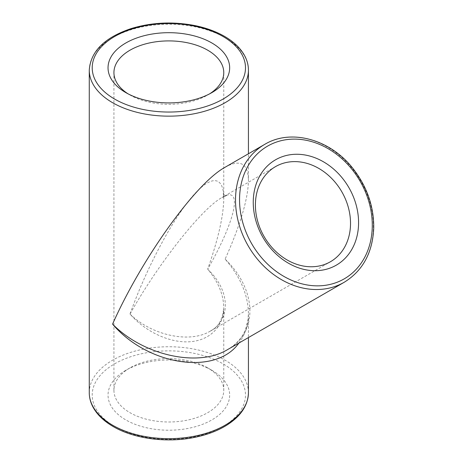 <?xml version="1.0" encoding="UTF-8"?>
<svg xmlns="http://www.w3.org/2000/svg" width="463" height="463" viewBox="0 0 463 463"><rect width="100%" height="100%" fill="white"/><g stroke="black" fill="none" stroke-linecap="round" stroke-linejoin="round"><path stroke-width="0.35" stroke-dasharray="2.31 1.74" d="M130.016 314.036C151.644 335.449 189.83 343.627 210.121 331.201L210.138 331.19C231.344 319.644 230.169 290.098 207.679 269.2C218.16 281.637 223.519 294.427 223.768 307.571L223.768 307.577C223.768 326.45 209.953 340.374 189.859 341.752C169.771 343.141 145.394 331.849 130.016 314.036C145.388 270.855 169.771 224.161 189.859 199.437C209.947 174.696 223.762 174.366 223.768 198.621L223.768 198.639C223.519 215.862 218.16 239.383 207.679 269.2C236.477 218.681 243.266 184.534 221.916 197.568L221.916 197.568C201.752 208.5 157.947 264.02 130.016 314.036M225.122 259.13C257.133 289.757 258.308 332.88 227.588 349.6C236.57 344.264 242.641 337.29 245.789 328.672L248.023 319.73L248.434 313.468C248.081 294.775 240.309 276.66 225.122 259.13C240.309 225.151 248.081 199.009 248.434 180.692L248.434 153.774M238.844 343.1C245.17 334.761 248.365 324.887 248.434 313.48L248.434 337.568M225.122 167.23C240.309 158.873 248.081 163.358 248.434 180.692M211.851 370.278L211.851 370.278A60.809 35.107 180 0 1 211.851 419.929A60.809 35.107 180 0 1 125.849 419.929A60.809 35.107 180 0 1 125.849 370.278A60.809 35.107 180 0 1 211.851 370.278L207.679 367.871A54.918 31.704 0 0 0 130.016 367.871A54.918 31.704 0 0 0 113.933 390.292A54.918 31.704 0 0 0 168.85 421.996A54.918 31.704 0 0 0 223.768 390.292A54.918 31.704 0 0 0 207.684 367.871A54.918 31.704 0 0 0 207.679 367.871L211.851 370.278M209.658 93.827A54.918 31.704 180 0 1 207.684 95.031A54.918 31.704 180 0 1 130.016 95.031L125.849 92.623L130.016 95.031A54.918 31.704 180 0 1 128.037 93.827M248.434 70.202A79.584 45.947 0 0 0 225.122 37.711A79.584 45.947 0 0 0 138.396 27.751A79.584 45.947 0 0 0 89.266 70.202M89.266 392.699A79.584 45.947 180 0 1 138.396 350.248A79.584 45.947 180 0 1 225.122 360.208A79.584 45.947 180 0 1 248.434 392.699M114.662 426.394A76.638 44.245 0 0 0 242.878 406.56A76.638 44.245 0 0 0 149.017 352.366A76.638 44.245 0 0 0 114.662 426.394M344.229 282.256A79.584 64.982 60 0 0 360.712 180.842A79.584 64.982 60 0 0 264.645 144.41M210.138 331.19C218.114 327.532 222.657 319.661 223.762 307.582L223.768 390.292M275.508 166.628L221.916 197.568L226.43 195.646C225.631 195.762 224.538 195.131 223.166 193.742L223.762 198.621L223.768 72.61M210.121 331.201L330.426 261.745M207.684 95.031L211.851 92.623M113.933 390.292L113.933 72.61M130.016 367.871L125.849 370.278"/><path stroke-width="0.69" d="M227.588 349.6L227.564 349.611C198.147 367.634 143.333 355.474 112.573 324.106C147.691 365.585 215.856 375.84 238.844 343.1M112.573 324.106C142.025 257.984 195.675 183.203 225.122 167.23L264.645 144.41A79.584 64.982 60 0 0 264.645 144.415A79.584 64.982 60 0 0 248.162 245.824A79.584 64.982 60 0 0 344.229 282.256C362.818 270.745 372.651 252.648 373.734 227.952C373.896 206.683 367.176 187.127 353.564 169.302C331.028 139.56 291.302 128.216 264.645 144.415L225.122 167.23M262.915 237.311A60.809 49.651 60 0 0 353.744 245.679A60.809 49.651 60 0 0 301.077 154.463A60.809 49.651 60 0 0 262.915 237.311M125.849 92.623A60.809 35.107 0 0 0 211.851 92.623A60.809 35.107 0 0 0 211.851 42.972A60.809 35.107 0 0 0 125.849 42.972A60.809 35.107 0 0 0 125.849 92.623L125.849 92.623M341.798 191.769A54.918 44.842 -120 0 1 330.426 261.745A54.918 44.842 -120 0 1 264.13 236.605A54.918 44.842 -120 0 1 275.508 166.628A54.918 44.842 -120 0 1 341.798 191.769M128.037 93.827A54.918 31.704 180 0 1 113.933 72.61A54.918 31.704 180 0 1 147.836 43.319A54.918 31.704 180 0 1 207.679 50.189A54.918 31.704 180 0 1 223.768 72.61A54.918 31.704 180 0 1 209.658 93.827M89.266 70.202A79.584 45.947 0 0 0 168.85 116.149A79.584 45.947 0 0 0 248.434 70.202C248.417 65.161 247.132 60.283 244.568 55.56C240.447 48.111 233.763 41.711 224.514 36.363C216.053 31.507 206.266 27.93 195.149 25.633C173.145 21.356 151.841 22.334 131.232 28.556C104.603 37.48 90.615 51.364 89.266 70.202L89.266 392.699A79.584 45.947 180 0 0 112.573 425.19A79.584 45.947 180 0 0 199.304 435.151A79.584 45.947 180 0 0 248.434 392.699L248.434 337.568M251.722 243.769A76.638 62.574 -120 0 1 299.821 139.363A76.638 62.574 -120 0 1 366.192 254.32A76.638 62.574 -120 0 1 251.722 243.769M223.039 36.508A76.638 44.245 180 0 1 188.684 110.535A76.638 44.245 180 0 1 94.822 56.341A76.638 44.245 180 0 1 223.039 36.508M248.434 153.774L248.434 70.202M248.434 392.699C248.029 405.536 240.696 416.434 226.43 425.393C217.159 431.076 206.185 435.145 193.505 437.593C165.974 443.027 133.761 438.646 113.186 426.539C103.909 421.168 97.213 414.75 93.092 407.272C90.557 402.573 89.284 397.711 89.266 392.699M344.229 282.256L227.564 349.611"/></g></svg>
